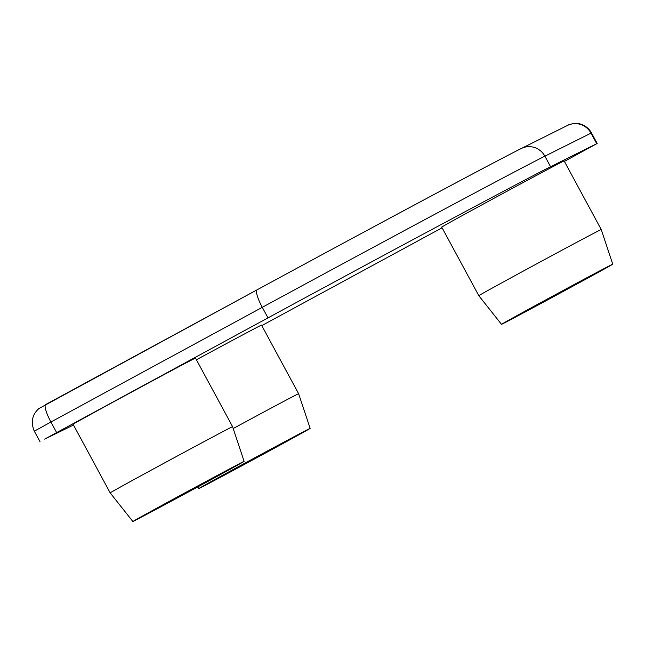 <?xml version="1.0" encoding="UTF-8"?>
<svg xmlns="http://www.w3.org/2000/svg" width="645" height="645" viewBox="0 0 645 645"><rect width="100%" height="100%" fill="white"/><g stroke="black" fill="none" stroke-linecap="round" stroke-linejoin="round"><path stroke-width="0.97" d="M73.498 425.039L44.666 439.108L267.989 317.88A269.924 1.879 -28.4 0 1 550.588 166.724L597.189 143.464L564.399 161.411M442.083 227.782L261.789 325.612M562.722 161.556A69.579 0.484 151.6 0 0 496.247 197.072A69.579 0.484 151.6 0 0 441.72 227.105L478.808 295.692A69.579 0.484 151.6 0 1 533.334 265.659A69.579 0.484 151.6 0 1 599.81 230.152A69.579 0.484 151.6 0 1 601.213 229.507L564.125 160.911A69.579 0.484 151.6 0 0 562.722 161.556M310.148 428.385A63.234 0.443 -28.4 0 1 254.735 458.845A63.234 0.443 -28.4 0 1 198.902 488.531A63.234 0.443 -28.4 0 1 248.422 461.256A63.234 0.443 -28.4 0 1 308.866 428.965A63.234 0.443 -28.4 0 1 310.148 428.385L298.611 393.708L261.523 325.112A69.579 0.484 151.6 0 0 260.12 325.757A69.579 0.484 151.6 0 0 196.403 359.773M194.089 358.741A69.579 0.484 151.6 0 0 127.613 394.248A69.579 0.484 151.6 0 0 73.087 424.281L110.174 492.877A69.579 0.484 151.6 0 1 164.701 462.844A69.579 0.484 151.6 0 1 231.176 427.329A69.579 0.484 151.6 0 1 232.587 426.684L195.499 358.096A69.579 0.484 151.6 0 0 194.089 358.741M611.468 264.764A63.234 0.443 -28.4 0 1 612.75 264.184A63.234 0.443 -28.4 0 1 557.336 294.644A63.234 0.443 -28.4 0 1 501.504 324.33A63.234 0.443 -28.4 0 1 551.024 297.055A63.234 0.443 -28.4 0 1 611.468 264.764M608.678 266.28A59.985 0.419 -28.4 0 1 609.888 265.724A59.985 0.419 -28.4 0 1 557.328 294.62A59.985 0.419 -28.4 0 1 504.366 322.782A59.985 0.419 -28.4 0 1 551.37 296.894A59.985 0.419 -28.4 0 1 608.678 266.28M298.611 393.708A69.579 0.484 151.6 0 0 297.208 394.353A69.579 0.484 151.6 0 0 233.2 428.53M306.077 430.481A59.985 0.419 -28.4 0 1 307.286 429.925A59.985 0.419 -28.4 0 1 254.719 458.821A59.985 0.419 -28.4 0 1 201.756 486.983A59.985 0.419 -28.4 0 1 248.768 461.094A59.985 0.419 -28.4 0 1 306.077 430.481M242.843 461.949A63.234 0.443 -28.4 0 1 244.116 461.36A63.234 0.443 -28.4 0 1 188.703 491.821A63.234 0.443 -28.4 0 1 132.87 521.515A63.234 0.443 -28.4 0 1 182.398 494.239A63.234 0.443 -28.4 0 1 242.843 461.949M240.045 463.465A59.985 0.419 -28.4 0 1 241.262 462.908A59.985 0.419 -28.4 0 1 188.695 491.804A59.985 0.419 -28.4 0 1 135.732 519.967A59.985 0.419 -28.4 0 1 182.737 494.078A59.985 0.419 -28.4 0 1 240.045 463.465M520.854 148.729A251.929 1.75 151.6 0 0 257.097 289.815A17.995 3.773 61.5 0 0 257.073 289.831L38.958 408.527C32.097 414.622 30.549 422.169 34.322 431.182L50.923 422.015A17.995 3.773 -118.5 0 1 45.714 404.512A17.995 3.773 -118.5 0 1 45.739 404.504L257.057 289.839A17.995 3.773 61.5 0 0 262.281 307.326L267.989 317.88M56.631 432.569L50.923 422.015L262.281 307.326A269.924 1.879 -28.4 0 1 544.88 156.171L591.481 132.91C589.127 128.629 585.515 125.719 580.653 124.179C577.412 122.252 567.737 124.654 567.495 125.428A17.995 17.592 63.5 0 1 590.997 133.136L596.706 143.682M567.495 125.428L521.378 148.463A17.995 17.592 63.5 0 1 544.88 156.171L550.588 166.724M34.322 431.182L40.022 441.736M591.481 132.91L597.189 143.464M257.073 289.831C372.334 227.266 498.48 159.775 521.378 148.463M612.75 264.184L601.213 229.507M501.504 324.33L478.808 295.692M198.902 488.531L197.66 486.975M244.116 461.36L232.587 426.684M132.87 521.515L110.174 492.877"/></g></svg>
